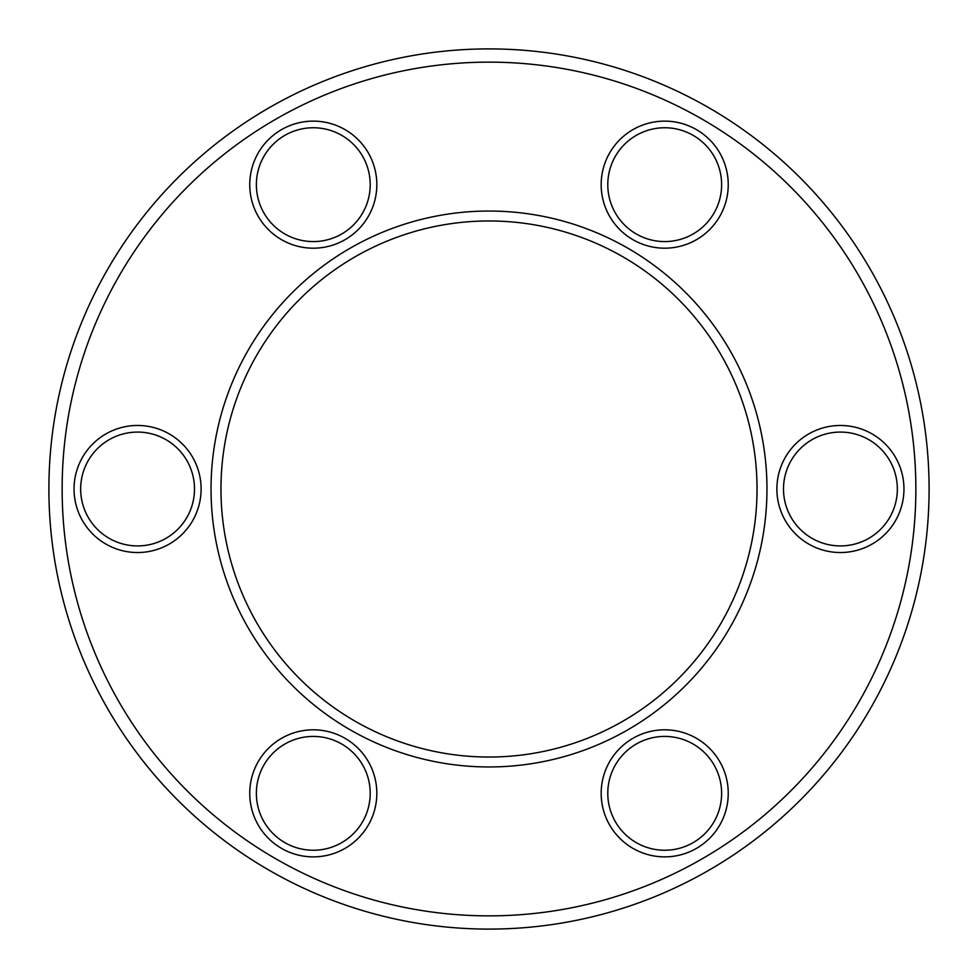 <?xml version="1.0" encoding="UTF-8"?>
<svg xmlns="http://www.w3.org/2000/svg" width="978" height="978" viewBox="0 0 978 978"><rect width="100%" height="100%" fill="white"/><g stroke="black" fill="none" stroke-linecap="round" stroke-linejoin="round"><path stroke-width="1.47" d="M489 48.9A440.1 440.1 0 0 1 929.1 489A440.1 440.1 0 0 1 489 929.1A440.1 440.1 0 0 1 48.9 489A440.1 440.1 0 0 1 489 48.9M489 62.14A426.86 426.86 0 0 1 915.86 489A426.86 426.86 0 0 1 489 915.86A426.86 426.86 0 0 1 62.14 489A426.86 426.86 0 0 1 489 62.14M489 766.96A277.96 277.96 0 0 1 211.04 489A277.96 277.96 0 0 1 489 211.04A277.96 277.96 0 0 1 766.96 489A277.96 277.96 0 0 1 489 766.96M840.42 552.533A63.533 63.533 0 0 1 776.887 489A63.533 63.533 0 0 1 840.42 425.467A63.533 63.533 0 0 1 903.953 489A63.533 63.533 0 0 1 840.42 552.533M840.42 432.08A56.92 56.92 0 0 0 783.5 489A56.92 56.92 0 0 0 840.42 545.92A56.92 56.92 0 0 0 897.339 489A56.92 56.92 0 0 0 840.42 432.08M664.71 248.192A63.533 63.533 0 0 1 601.177 184.659A63.533 63.533 0 0 1 664.71 121.125A63.533 63.533 0 0 1 728.243 184.659A63.533 63.533 0 0 1 664.71 248.192M664.71 127.751A56.92 56.92 0 0 0 607.79 184.659A56.92 56.92 0 0 0 664.71 241.578A56.92 56.92 0 0 0 721.63 184.659A56.92 56.92 0 0 0 664.71 127.751M313.29 248.192A63.533 63.533 0 0 1 249.757 184.659A63.533 63.533 0 0 1 313.29 121.125A63.533 63.533 0 0 1 376.823 184.659A63.533 63.533 0 0 1 313.29 248.192M313.29 127.751A56.92 56.92 0 0 0 256.37 184.659A56.92 56.92 0 0 0 313.29 241.578A56.92 56.92 0 0 0 370.21 184.659A56.92 56.92 0 0 0 313.29 127.751M137.58 552.533A63.533 63.533 0 0 1 74.047 489A63.533 63.533 0 0 1 137.58 425.467A63.533 63.533 0 0 1 201.113 489A63.533 63.533 0 0 1 137.58 552.533M137.58 432.08A56.92 56.92 0 0 0 80.661 489A56.92 56.92 0 0 0 137.58 545.92A56.92 56.92 0 0 0 194.5 489A56.92 56.92 0 0 0 137.58 432.08M313.29 856.875A63.533 63.533 0 0 1 249.757 793.341A63.533 63.533 0 0 1 313.29 729.808A63.533 63.533 0 0 1 376.823 793.341A63.533 63.533 0 0 1 313.29 856.875M313.29 736.422A56.92 56.92 0 0 0 256.37 793.341A56.92 56.92 0 0 0 313.29 850.249A56.92 56.92 0 0 0 370.21 793.341A56.92 56.92 0 0 0 313.29 736.422M664.71 856.875A63.533 63.533 0 0 1 601.177 793.341A63.533 63.533 0 0 1 664.71 729.808A63.533 63.533 0 0 1 728.243 793.341A63.533 63.533 0 0 1 664.71 856.875M664.71 736.422A56.92 56.92 0 0 0 607.79 793.341A56.92 56.92 0 0 0 664.71 850.249A56.92 56.92 0 0 0 721.63 793.341A56.92 56.92 0 0 0 664.71 736.422M489 220.967A268.033 268.033 0 0 1 757.033 489A268.033 268.033 0 0 1 489 757.033A268.033 268.033 0 0 1 220.967 489A268.033 268.033 0 0 1 489 220.967"/></g></svg>
